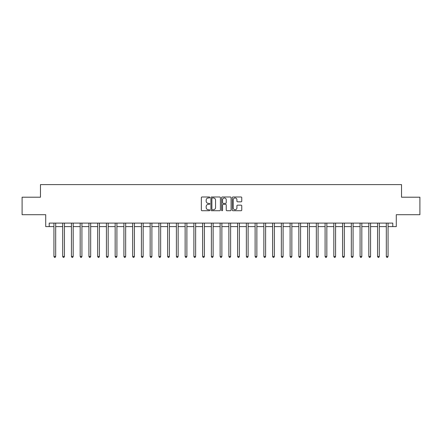 <?xml version="1.0" encoding="UTF-8"?>
<svg xmlns="http://www.w3.org/2000/svg" width="442" height="442" viewBox="0 0 442 442"><rect width="100%" height="100%" fill="white"/><g stroke="black" fill="none" stroke-linecap="round" stroke-linejoin="round"><path stroke-width="0.66" d="M209.806 197.469A0.481 0.481 0 0 0 209.326 196.988L202.027 196.988A0.685 0.685 0 0 0 201.337 197.673L201.337 210.038A0.685 0.685 0 0 0 202.027 210.723L209.326 210.723A0.481 0.481 0 0 0 209.806 210.243A0.481 0.481 0 0 0 209.326 209.762L208.381 209.762A2.199 2.199 0 0 1 206.182 207.563L206.182 206.536A2.199 2.199 0 0 1 208.381 204.337L209.326 204.337A0.481 0.481 0 0 0 209.806 203.856A0.481 0.481 0 0 0 209.326 203.375L208.381 203.375A2.199 2.199 0 0 1 206.182 201.176L206.182 200.149A2.199 2.199 0 0 1 208.381 197.95L209.326 197.95A0.481 0.481 0 0 0 209.806 197.469M241.072 201.828A0.685 0.685 0 0 0 241.757 201.143L241.757 197.673A0.685 0.685 0 0 0 241.072 196.988L232.967 196.988A0.685 0.685 0 0 0 232.282 197.673L232.282 210.038A0.685 0.685 0 0 0 232.967 210.723L241.072 210.723A0.685 0.685 0 0 0 241.757 210.038L241.757 205.85A0.685 0.685 0 0 0 241.072 205.16L237.603 205.16A0.685 0.685 0 0 0 236.918 205.85L236.918 207.928A1.84 1.84 0 0 1 235.078 209.762A1.84 1.84 0 0 1 233.243 207.928L233.243 199.79A1.84 1.84 0 0 1 235.078 197.95A1.84 1.84 0 0 1 236.918 199.79L236.918 201.143A0.685 0.685 0 0 0 237.603 201.828L241.072 201.828M49.217 226.597L49.217 223.1L392.783 223.1L392.783 226.597L396.286 226.597L396.286 214.702L419.9 214.702L419.9 197.209L401.529 197.209L401.529 184.612L40.471 184.612L40.471 197.209L22.1 197.209L22.1 214.702L45.714 214.702L45.714 226.597L53.941 226.597M220.398 197.673A0.685 0.685 0 0 0 219.713 196.988L211.607 196.988A0.685 0.685 0 0 0 210.922 197.673L210.922 210.038A0.685 0.685 0 0 0 211.607 210.723L219.713 210.723A0.685 0.685 0 0 0 220.398 210.038L220.398 197.673M222.287 196.988L230.392 196.988A0.685 0.685 0 0 1 231.078 197.673L231.078 210.038A0.685 0.685 0 0 1 230.392 210.723L226.923 210.723A0.685 0.685 0 0 1 226.238 210.038L226.238 205.022A0.685 0.685 0 0 0 225.553 204.337L223.249 204.337A0.685 0.685 0 0 0 222.564 205.022L222.564 210.243A0.481 0.481 0 0 1 222.083 210.723A0.481 0.481 0 0 1 221.602 210.243L221.602 197.673A0.685 0.685 0 0 1 222.287 196.988M55.686 226.597L62.687 226.597M64.433 226.597L71.433 226.597M73.179 226.597L80.179 226.597M81.925 226.597L88.925 226.597M90.676 226.597L97.671 226.597M99.422 226.597L106.417 226.597M108.168 226.597L115.163 226.597M116.915 226.597L123.909 226.597M125.661 226.597L132.661 226.597M134.407 226.597L141.407 226.597M143.153 226.597L150.153 226.597M151.899 226.597L158.899 226.597M160.65 226.597L167.645 226.597M169.397 226.597L176.391 226.597M178.143 226.597L185.137 226.597M186.889 226.597L193.883 226.597M195.635 226.597L202.629 226.597M204.381 226.597L211.381 226.597M213.127 226.597L220.127 226.597M221.873 226.597L228.873 226.597M230.619 226.597L237.619 226.597M239.371 226.597L246.365 226.597M248.117 226.597L255.111 226.597M256.863 226.597L263.857 226.597M265.609 226.597L272.603 226.597M274.355 226.597L281.35 226.597M283.101 226.597L290.101 226.597M291.847 226.597L298.847 226.597M300.593 226.597L307.593 226.597M309.339 226.597L316.339 226.597M318.091 226.597L325.085 226.597M326.837 226.597L333.832 226.597M335.583 226.597L342.578 226.597M344.329 226.597L351.324 226.597M353.075 226.597L360.075 226.597M361.821 226.597L368.821 226.597M370.567 226.597L377.567 226.597M379.313 226.597L386.314 226.597M388.059 226.597L392.783 226.597M212.364 197.95A0.481 0.481 0 0 0 211.884 198.43L211.884 209.281A0.481 0.481 0 0 0 212.364 209.762L213.359 209.762A2.199 2.199 0 0 0 215.558 207.563L215.558 200.149A2.199 2.199 0 0 0 213.359 197.95L212.364 197.95M226.238 199.823A1.84 1.84 0 0 0 224.398 197.983A1.84 1.84 0 0 0 222.564 199.823L222.564 202.69A0.685 0.685 0 0 0 223.249 203.375L225.553 203.375A0.685 0.685 0 0 0 226.238 202.69L226.238 199.823M55.775 223.1L55.736 223.188A0.702 0.702 0 0 0 55.686 223.448L55.686 256.476L53.941 256.476L53.941 223.448A0.702 0.702 0 0 0 53.885 223.188L53.852 223.1M55.686 256.476L55.162 257.388L54.465 257.388L53.941 256.476M64.521 223.1L64.482 223.188A0.702 0.702 86.8 0 0 64.433 223.448L64.433 256.476L62.687 256.476L62.687 223.448A0.702 0.702 86.8 0 0 62.631 223.188L62.598 223.1M64.433 256.476L63.908 257.388L63.212 257.388L62.687 256.476M73.267 223.1L73.234 223.188A0.702 0.702 86.8 0 0 73.179 223.448L73.179 256.476L71.433 256.476L71.433 223.448A0.702 0.702 86.8 0 0 71.383 223.188L71.344 223.1M73.179 256.476L72.654 257.388L71.958 257.388L71.433 256.476M82.013 223.1L81.98 223.188A0.702 0.702 86.8 0 0 81.925 223.448L81.925 256.476L80.179 256.476L80.179 223.448A0.702 0.702 86.8 0 0 80.129 223.188L80.09 223.1M81.925 256.476L81.405 257.388L80.704 257.388L80.179 256.476M90.759 223.1L90.726 223.188A0.702 0.702 86.8 0 0 90.676 223.448L90.676 256.476L88.925 256.476L88.925 223.448A0.702 0.702 86.8 0 0 88.875 223.188L88.836 223.1M90.676 256.476L90.151 257.388L89.45 257.388L88.925 256.476M99.505 223.1L99.472 223.188A0.702 0.702 86.8 0 0 99.422 223.448L99.422 256.476L97.671 256.476L97.671 223.448A0.702 0.702 86.8 0 0 97.621 223.188L97.583 223.1M99.422 256.476L98.897 257.388L98.196 257.388L97.671 256.476M108.251 223.1L108.218 223.188A0.702 0.702 86.8 0 0 108.168 223.448L108.168 256.476L106.417 256.476L106.417 223.448A0.702 0.702 86.8 0 0 106.367 223.188L106.334 223.1M108.168 256.476L107.644 257.388L106.942 257.388L106.417 256.476M117.003 223.1L116.964 223.188A0.702 0.702 86.8 0 0 116.915 223.448L116.915 256.476L115.163 256.476L115.163 223.448A0.702 0.702 86.8 0 0 115.113 223.188L115.08 223.1M116.915 256.476L116.39 257.388L115.688 257.388L115.163 256.476M125.749 223.1L125.71 223.188A0.702 0.702 86.8 0 0 125.661 223.448L125.661 256.476L123.909 256.476L123.909 223.448A0.702 0.702 86.8 0 0 123.859 223.188L123.826 223.1M125.661 256.476L125.136 257.388L124.434 257.388L123.909 256.476M134.495 223.1L134.456 223.188A0.702 0.702 86.8 0 0 134.407 223.448L134.407 256.476L132.661 256.476L132.661 223.448A0.702 0.702 86.8 0 0 132.606 223.188L132.572 223.1M134.407 256.476L133.882 257.388L133.186 257.388L132.661 256.476M143.241 223.1L143.202 223.188A0.702 0.702 86.8 0 0 143.153 223.448L143.153 256.476L141.407 256.476L141.407 223.448A0.702 0.702 86.8 0 0 141.357 223.188L141.318 223.1M143.153 256.476L142.628 257.388L141.932 257.388L141.407 256.476M151.987 223.1L151.954 223.188A0.702 0.702 86.8 0 0 151.899 223.448L151.899 256.476L150.153 256.476L150.153 223.448A0.702 0.702 86.8 0 0 150.103 223.188L150.065 223.1M151.899 256.476L151.374 257.388L150.678 257.388L150.153 256.476M160.733 223.1L160.7 223.188A0.702 0.702 86.8 0 0 160.65 223.448L160.65 256.476L158.899 256.476L158.899 223.448A0.702 0.702 86.8 0 0 158.849 223.188L158.811 223.1M160.65 256.476L160.126 257.388L159.424 257.388L158.899 256.476M169.479 223.1L169.446 223.188A0.702 0.702 86.8 0 0 169.397 223.448L169.397 256.476L167.645 256.476L167.645 223.448A0.702 0.702 86.8 0 0 167.595 223.188L167.557 223.1M169.397 256.476L168.872 257.388L168.17 257.388L167.645 256.476M178.225 223.1L178.192 223.188A0.702 0.702 86.8 0 0 178.143 223.448L178.143 256.476L176.391 256.476L176.391 223.448A0.702 0.702 86.8 0 0 176.341 223.188L176.308 223.1M178.143 256.476L177.618 257.388L176.916 257.388L176.391 256.476M186.972 223.1L186.938 223.188A0.702 0.702 86.8 0 0 186.889 223.448L186.889 256.476L185.137 256.476L185.137 223.448A0.702 0.702 86.8 0 0 185.088 223.188L185.054 223.1M186.889 256.476L186.364 257.388L185.662 257.388L185.137 256.476M195.723 223.1L195.684 223.188A0.702 0.702 86.8 0 0 195.635 223.448L195.635 256.476L193.883 256.476L193.883 223.448A0.702 0.702 86.8 0 0 193.834 223.188L193.8 223.1M195.635 256.476L195.11 257.388L194.408 257.388L193.883 256.476M204.469 223.1L204.431 223.188A0.702 0.702 86.8 0 0 204.381 223.448L204.381 256.476L202.629 256.476L202.629 223.448A0.702 0.702 86.8 0 0 202.58 223.188L202.547 223.1M204.381 256.476L203.856 257.388L203.154 257.388L202.629 256.476M213.215 223.1L213.177 223.188A0.702 0.702 86.8 0 0 213.127 223.448L213.127 256.476L211.381 256.476L211.381 223.448A0.702 0.702 86.8 0 0 211.326 223.188L211.293 223.1M213.127 256.476L212.602 257.388L211.906 257.388L211.381 256.476M221.961 223.1L221.923 223.188A0.702 0.702 86.8 0 0 221.873 223.448L221.873 256.476L220.127 256.476L220.127 223.448A0.702 0.702 86.8 0 0 220.077 223.188L220.039 223.1M221.873 256.476L221.348 257.388L220.652 257.388L220.127 256.476M230.707 223.1L230.674 223.188A0.702 0.702 86.8 0 0 230.619 223.448L230.619 256.476L228.873 256.476L228.873 223.448A0.702 0.702 86.8 0 0 228.823 223.188L228.785 223.1M230.619 256.476L230.094 257.388L229.398 257.388L228.873 256.476M239.453 223.1L239.42 223.188A0.702 0.702 86.8 0 0 239.371 223.448L239.371 256.476L237.619 256.476L237.619 223.448A0.702 0.702 86.8 0 0 237.569 223.188L237.531 223.1M239.371 256.476L238.846 257.388L238.144 257.388L237.619 256.476M248.2 223.1L248.166 223.188A0.702 0.702 86.8 0 0 248.117 223.448L248.117 256.476L246.365 256.476L246.365 223.448A0.702 0.702 86.8 0 0 246.316 223.188L246.277 223.1M248.117 256.476L247.592 257.388L246.89 257.388L246.365 256.476M256.946 223.1L256.913 223.188A0.702 0.702 86.8 0 0 256.863 223.448L256.863 256.476L255.111 256.476L255.111 223.448A0.702 0.702 86.8 0 0 255.062 223.188L255.028 223.1M256.863 256.476L256.338 257.388L255.636 257.388L255.111 256.476M265.692 223.1L265.659 223.188A0.702 0.702 86.8 0 0 265.609 223.448L265.609 256.476L263.857 256.476L263.857 223.448A0.702 0.702 86.8 0 0 263.808 223.188L263.775 223.1M265.609 256.476L265.084 257.388L264.382 257.388L263.857 256.476M274.443 223.1L274.405 223.188A0.702 0.702 86.8 0 0 274.355 223.448L274.355 256.476L272.603 256.476L272.603 223.448A0.702 0.702 86.8 0 0 272.554 223.188L272.521 223.1M274.355 256.476L273.83 257.388L273.128 257.388L272.603 256.476M283.189 223.1L283.151 223.188A0.702 0.702 86.8 0 0 283.101 223.448L283.101 256.476L281.35 256.476L281.35 223.448A0.702 0.702 86.8 0 0 281.3 223.188L281.267 223.1M283.101 256.476L282.576 257.388L281.874 257.388L281.35 256.476M291.935 223.1L291.897 223.188A0.702 0.702 86.8 0 0 291.847 223.448L291.847 256.476L290.101 256.476L290.101 223.448A0.702 0.702 86.8 0 0 290.046 223.188L290.013 223.1M291.847 256.476L291.322 257.388L290.626 257.388L290.101 256.476M300.682 223.1L300.643 223.188A0.702 0.702 86.8 0 0 300.593 223.448L300.593 256.476L298.847 256.476L298.847 223.448A0.702 0.702 86.8 0 0 298.798 223.188L298.759 223.1M300.593 256.476L300.068 257.388L299.372 257.388L298.847 256.476M309.428 223.1L309.394 223.188A0.702 0.702 86.8 0 0 309.339 223.448L309.339 256.476L307.593 256.476L307.593 223.448A0.702 0.702 86.8 0 0 307.544 223.188L307.505 223.1M309.339 256.476L308.814 257.388L308.118 257.388L307.593 256.476M318.174 223.1L318.141 223.188A0.702 0.702 86.8 0 0 318.091 223.448L318.091 256.476L316.339 256.476L316.339 223.448A0.702 0.702 86.8 0 0 316.29 223.188L316.251 223.1M318.091 256.476L317.566 257.388L316.864 257.388L316.339 256.476M326.92 223.1L326.887 223.188A0.702 0.702 86.8 0 0 326.837 223.448L326.837 256.476L325.085 256.476L325.085 223.448A0.702 0.702 86.8 0 0 325.036 223.188L324.997 223.1M326.837 256.476L326.312 257.388L325.61 257.388L325.085 256.476M335.666 223.1L335.633 223.188A0.702 0.702 86.8 0 0 335.583 223.448L335.583 256.476L333.832 256.476L333.832 223.448A0.702 0.702 86.8 0 0 333.782 223.188L333.749 223.1M335.583 256.476L335.058 257.388L334.356 257.388L333.832 256.476M344.417 223.1L344.379 223.188A0.702 0.702 86.8 0 0 344.329 223.448L344.329 256.476L342.578 256.476L342.578 223.448A0.702 0.702 86.8 0 0 342.528 223.188L342.495 223.1M344.329 256.476L343.804 257.388L343.103 257.388L342.578 256.476M353.164 223.1L353.125 223.188A0.702 0.702 86.8 0 0 353.075 223.448L353.075 256.476L351.324 256.476L351.324 223.448A0.702 0.702 86.8 0 0 351.274 223.188L351.241 223.1M353.075 256.476L352.55 257.388L351.849 257.388L351.324 256.476M361.91 223.1L361.871 223.188A0.702 0.702 86.8 0 0 361.821 223.448L361.821 256.476L360.075 256.476L360.075 223.448A0.702 0.702 86.8 0 0 360.02 223.188L359.987 223.1M361.821 256.476L361.296 257.388L360.595 257.388L360.075 256.476M370.656 223.1L370.617 223.188A0.702 0.702 86.8 0 0 370.567 223.448L370.567 256.476L368.821 256.476L368.821 223.448A0.702 0.702 86.8 0 0 368.766 223.188L368.733 223.1M370.567 256.476L370.042 257.388L369.346 257.388L368.821 256.476M379.402 223.1L379.369 223.188A0.702 0.702 86.8 0 0 379.313 223.448L379.313 256.476L377.567 256.476L377.567 223.448A0.702 0.702 86.8 0 0 377.518 223.188L377.479 223.1M379.313 256.476L378.788 257.388L378.092 257.388L377.567 256.476M388.148 223.1L388.115 223.188A0.702 0.702 86.8 0 0 388.059 223.448L388.059 256.476L386.314 256.476L386.314 223.448A0.702 0.702 86.8 0 0 386.264 223.188L386.225 223.1M388.059 256.476L387.535 257.388L386.838 257.388L386.314 256.476"/></g></svg>
